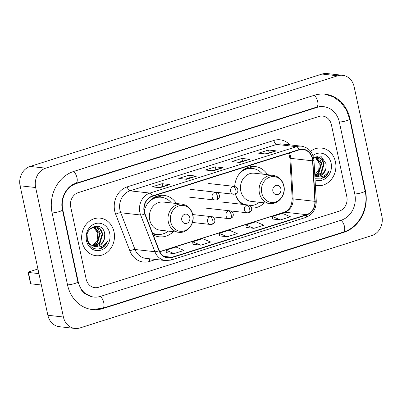 <?xml version="1.0" encoding="UTF-8"?>
<svg xmlns="http://www.w3.org/2000/svg" width="402" height="402" viewBox="0 0 402 402"><rect width="100%" height="100%" fill="white"/><g stroke="black" fill="none" stroke-linecap="round" stroke-linejoin="round"><path stroke-width="0.6" d="M235.406 193.955A20.859 18.1 96.4 0 0 241.808 204.271M251.597 208.1A20.859 18.1 96.4 0 0 264.385 202.849M153.147 234.793A20.859 18.1 96.4 0 0 159.343 236.843A20.859 18.1 96.4 0 0 173.292 231.678M267.551 174.689A20.859 18.1 96.4 0 0 255.094 166.559A20.859 18.1 96.4 0 0 234.678 186.448M176.458 203.518A20.859 18.1 96.4 0 0 164.001 195.382A20.859 18.1 96.4 0 0 144.253 210.96M82.108 241.959A18.889 16.392 96.4 0 0 95.957 255.682A18.889 16.392 96.4 0 0 114.027 231.859A18.889 16.392 96.4 0 0 100.178 218.135A18.889 16.392 96.4 0 0 82.108 241.959A18.889 16.392 96.4 0 0 95.957 255.682A18.889 16.392 96.4 0 0 114.027 231.859A18.889 16.392 96.4 0 0 100.178 218.135A18.889 16.392 96.4 0 0 82.108 241.959M315.369 185.242A18.889 16.392 96.4 0 0 317.374 185.613A18.889 16.392 96.4 0 0 335.439 161.79A18.889 16.392 96.4 0 0 321.59 148.067A18.889 16.392 96.4 0 0 310.58 151.318A18.889 16.392 96.4 0 1 321.59 148.067L321.59 148.067A18.889 16.392 96.4 0 1 335.439 161.79A18.889 16.392 96.4 0 1 317.374 185.613A18.889 16.392 96.4 0 1 315.369 185.242M144.403 211.794A12.593 10.929 -83.6 0 1 152.443 196.312L299.058 149.916A12.593 10.929 -83.6 0 1 303.063 149.514A12.593 10.929 -83.6 0 1 312.58 160.82L314.882 201.332A12.593 10.929 -83.6 0 1 306.55 214.658L171.895 257.27A12.593 10.929 -83.6 0 1 167.895 257.672A12.593 10.929 -83.6 0 1 159.272 250.572L145.016 213.849A12.593 10.929 -83.6 0 1 144.403 211.794M144.137 211.879A12.909 11.201 96.4 0 0 144.765 213.985L159.021 250.707A12.909 11.201 96.4 0 0 171.961 257.571L306.615 214.959A12.909 11.201 96.4 0 0 315.153 201.301L312.856 160.79A12.909 11.201 96.4 0 0 298.993 149.614L152.378 196.01A12.909 11.201 96.4 0 0 144.137 211.879M265.094 153.906L276.043 150.906A3.151 1.462 72.4 0 1 276.305 150.891L268.526 150.016L258.556 153.172L266.33 154.046L276.305 150.891M269.089 152.639L268.526 150.016M238.497 162.323L249.446 159.323A3.151 1.462 72.4 0 1 249.707 159.308L241.934 158.433L231.959 161.589L239.733 162.463L249.707 159.308M242.496 161.056L241.934 158.433M158.71 187.573L169.659 184.573A3.151 1.462 72.4 0 1 169.915 184.558L162.142 183.684L152.167 186.84L159.946 187.714L169.915 184.558M162.704 186.307L162.142 183.684M185.302 179.156L196.251 176.156A3.151 1.462 72.4 0 1 196.513 176.141L188.739 175.267L178.764 178.423L186.538 179.297L196.513 176.141M189.302 177.89L188.739 175.267M211.899 170.739L222.849 167.74A3.151 1.462 72.4 0 1 223.11 167.724L215.336 166.85L205.362 170.006L213.135 170.88L223.11 167.724M215.899 169.473L215.336 166.85M331.384 124.665A11.809 10.246 96.4 0 0 322.731 116.088A11.809 10.246 96.4 0 0 318.977 116.464L78.279 192.633A11.809 10.246 96.4 0 0 70.742 207.146L86.164 279.083A11.809 10.246 96.4 0 0 94.817 287.661A11.809 10.246 96.4 0 0 98.57 287.284L339.268 211.115A11.809 10.246 96.4 0 0 346.805 196.598L331.384 124.665A11.809 10.246 96.4 0 0 322.731 116.088A11.809 10.246 96.4 0 0 318.977 116.464L78.279 192.633A11.809 10.246 96.4 0 0 70.742 207.146L86.164 279.083A11.809 10.246 96.4 0 0 94.817 287.661A11.809 10.246 96.4 0 0 98.57 287.284L339.268 211.115A11.809 10.246 96.4 0 0 346.805 196.598L331.384 124.665M272.752 219.03L280.45 219.924L290.425 216.768L282.41 213.367L272.435 216.522L272.757 219.06M192.96 244.275L200.663 245.175L210.638 242.019L202.623 238.617L192.648 241.773L192.965 244.31M166.368 252.692L174.066 253.592L184.041 250.436L176.026 247.034L166.051 250.19L166.368 252.727M246.155 227.442L253.858 228.341L263.828 225.185L255.813 221.783L245.843 224.939L246.16 227.477M227.261 236.758L237.235 233.602L229.22 230.2L219.246 233.356L219.562 235.894L227.261 236.758L219.246 233.356M200.663 245.175L192.648 241.773M174.066 253.592L166.051 250.19M253.858 228.341L245.843 224.939M280.45 219.924L272.435 216.522M354.785 194.076L339.363 122.138A21.251 18.442 96.4 0 0 323.786 106.701A21.251 18.442 96.4 0 0 317.027 107.374L76.33 183.548A21.251 18.442 96.4 0 0 62.762 209.673L78.184 281.611A21.251 18.442 96.4 0 0 93.761 297.048A21.251 18.442 96.4 0 0 100.52 296.374L341.218 220.201A21.251 18.442 96.4 0 0 354.785 194.076M354.142 86.737A15.743 13.663 96.4 0 0 342.599 75.3A15.743 13.663 96.4 0 0 337.595 75.802L45.702 168.172A15.743 13.663 96.4 0 0 35.647 187.528L63.41 317.012A15.743 13.663 96.4 0 0 74.948 328.449A15.743 13.663 96.4 0 0 79.953 327.947L371.85 235.572A15.743 13.663 96.4 0 0 381.9 216.221L354.142 86.737M342.599 75.3L327.052 73.551A15.743 13.663 96.4 0 0 322.047 74.053L30.15 166.428A15.743 13.663 96.4 0 0 20.1 185.779L47.858 315.263A15.743 13.663 96.4 0 0 59.401 326.7L74.948 328.449M350.001 118.771A33.848 29.371 96.4 0 0 325.193 94.184A33.848 29.371 96.4 0 0 314.434 95.259L73.737 171.433A33.848 29.371 96.4 0 0 52.124 213.04L67.546 284.973A33.848 29.371 96.4 0 0 92.354 309.56A33.848 29.371 96.4 0 0 103.118 308.49L343.816 232.316A33.848 29.371 96.4 0 0 365.423 190.709L350.001 118.771L349.614 118.731M97.852 233.446A9.839 8.537 96.4 0 0 97.827 233.316L97.098 240.582L92.38 245.662M94.782 226.753L98.379 229.235L100.299 233.597L97.49 243.059L92.641 245.808M94.465 226.783L99.681 233.527L96.872 242.994L92.344 245.667M90.284 228.753L96.023 226.778L97.269 227.035L100.847 229.517L102.766 233.874L99.957 243.341L93.837 246.24M95.716 226.748L96.651 226.969L100.229 229.447L102.153 233.803L99.339 243.27L93.535 246.15M104.45 238.652L104.751 234.009C102.927 220.11 83.706 226.663 87.174 239.909C89.711 247.768 94.601 250.511 101.847 248.14C104.615 246.587 106.555 244.165 107.666 240.883C104.344 246.25 99.857 248.064 94.209 246.331A9.839 8.537 96.4 0 0 95.023 246.466A9.839 8.537 96.4 0 0 104.45 238.652L101.812 243.547L94.741 246.431M94.209 246.331C90.767 245.406 88.49 243.054 87.38 239.27L87.113 235.14M93.51 226.964L97.832 233.316A9.839 8.537 96.4 0 0 93.324 227.019M86.43 240.592A13.774 11.954 96.4 0 0 100.907 250.16A13.774 11.954 96.4 0 0 109.701 233.225A13.774 11.954 96.4 0 0 95.229 223.658A13.774 11.954 96.4 0 0 86.43 240.592M107.666 240.883L104.827 245.597L99.339 248.959M41.371 284.993L30.813 283.807A1.97 0.352 167.9 0 1 30.552 283.691L28.12 272.335A1.97 0.352 -12.1 0 0 28.381 272.445L38.934 273.631M37.944 269.003L29.07 271.812A1.97 0.352 -12.1 0 0 28.12 272.335M189.764 217.557A4.723 4.1 96.4 0 0 184.799 214.276A4.723 4.1 96.4 0 0 181.784 220.085A4.723 4.1 96.4 0 0 186.749 223.366A4.723 4.1 96.4 0 0 189.764 217.557M181.89 204.126L163.257 202.035A14.17 12.296 96.4 0 0 149.705 219.899A14.17 12.296 96.4 0 0 160.091 230.19L178.724 232.286C187.292 233.612 195.091 223.693 192.799 214.648C191.221 208.603 187.583 205.095 181.89 204.126A14.17 12.296 96.4 0 0 168.337 221.994A14.17 12.296 96.4 0 0 178.724 232.286M171.438 202.955A18.693 16.221 96.4 0 0 161.428 197.271A18.693 16.221 96.4 0 0 148.182 202.693M161.428 197.271L160.649 197.186A18.693 16.221 96.4 0 0 151.639 199.136M152.579 233.326A18.693 16.221 96.4 0 0 156.473 234.341L157.252 234.426A18.693 16.221 96.4 0 0 168.277 231.11M152.448 232.999A18.693 16.221 96.4 0 0 157.252 234.426M157.805 234.477L154.031 235.175A20.467 17.758 -83.6 0 1 153.891 235.2M158.323 195.774A20.467 17.758 -83.6 0 1 158.453 195.834L161.976 197.347M280.857 188.734A4.723 4.1 96.4 0 0 275.893 185.453A4.723 4.1 96.4 0 0 272.878 191.257A4.723 4.1 96.4 0 0 277.842 194.538A4.723 4.1 96.4 0 0 280.857 188.734M272.978 175.302L254.35 173.207A14.17 12.296 96.4 0 0 240.798 191.071A14.17 12.296 96.4 0 0 251.185 201.367L269.817 203.457C278.385 204.784 286.184 194.864 283.887 185.819C282.315 179.774 278.676 176.267 272.978 175.302A14.17 12.296 96.4 0 0 259.431 193.166A14.17 12.296 96.4 0 0 269.817 203.457M262.531 174.126A18.693 16.221 96.4 0 0 252.521 168.448A18.693 16.221 96.4 0 0 239.27 173.865M252.521 168.448L251.742 168.358A18.693 16.221 96.4 0 0 242.733 170.307M239.215 201.613A18.693 16.221 96.4 0 0 243.617 204.477M236.632 197.377A18.693 16.221 96.4 0 0 244.396 204.563M250.019 205.688A18.693 16.221 96.4 0 0 259.37 202.286M249.416 166.951A20.467 17.758 -83.6 0 1 249.547 167.006L253.069 168.518M319.268 163.378A9.839 8.537 96.4 0 0 319.243 163.247L318.751 169.945L314.786 175.006M316.193 156.685L319.791 159.167L321.716 163.524L318.907 172.991L314.821 175.553M315.882 156.715L321.097 163.458L318.289 172.92L314.801 175.277M313.515 157.433L317.439 156.71L318.68 156.966L322.258 159.448L324.183 163.805L321.374 173.267L315.253 176.166M317.133 156.679L318.062 156.901L321.645 159.378L323.565 163.735L320.756 173.202L314.952 176.081M314.972 178.242L323.263 178.071C326.032 176.518 327.972 174.096 329.082 170.815C325.756 176.182 321.273 177.996 315.62 176.262A9.839 8.537 96.4 0 0 316.439 176.398A9.839 8.537 96.4 0 0 325.861 168.584L323.223 173.478L316.158 176.362M315.62 176.262L314.846 176.046M314.922 156.896L319.248 163.247A9.839 8.537 96.4 0 0 314.741 156.951M325.861 168.584L326.168 163.941L321.399 156.8L313.475 157.247M315.057 179.774A13.774 11.954 96.4 0 0 327.344 176.925A13.774 11.954 96.4 0 0 331.117 163.157A13.774 11.954 96.4 0 0 312.947 155.554M329.082 170.815L326.238 175.528L320.756 178.89M312.58 160.82L290.812 158.373A12.593 10.929 96.4 0 0 290.525 156.217A12.593 10.929 96.4 0 0 289.38 152.976M306.55 214.658L284.782 212.211A12.593 10.929 96.4 0 0 293.113 198.884L290.812 158.373A7.085 0.678 176.8 0 1 289.887 158.092L288.742 153.182M155.785 259.476L149.644 261.421A19.678 17.075 -83.6 0 1 129.921 250.959L115.665 214.231A19.678 17.075 -83.6 0 1 127.268 186.835L273.883 140.434A3.935 1.824 -107.6 0 0 276.636 144.439L130.027 190.839A15.743 13.663 96.4 0 0 119.977 210.191A15.743 13.663 96.4 0 0 120.741 212.753L134.997 249.481A15.743 13.663 96.4 0 0 145.77 258.35L165.674 260.586A15.743 13.663 -83.6 0 1 154.901 251.717A3.935 1.01 -21.2 0 0 159.021 250.707M273.883 140.434A19.678 17.075 -83.6 0 1 289.882 144.866M281.641 143.941A15.743 13.663 96.4 0 0 276.636 144.439L296.54 146.675A15.743 13.663 -83.6 0 1 301.545 146.177L281.641 143.941M129.921 250.959A3.935 1.01 158.8 0 1 134.997 249.481L154.901 251.717L140.645 214.995A15.743 13.663 -83.6 0 1 139.876 212.427A15.743 13.663 -83.6 0 1 149.931 193.076A3.935 1.824 72.4 0 1 152.378 196.01M144.765 213.985A3.935 1.01 -21.2 0 1 140.645 214.995L120.741 212.753A3.935 1.01 158.8 0 0 115.665 214.231M165.674 260.586L171.056 260.054A3.935 1.824 -107.6 0 0 171.961 257.571M306.615 214.959A3.935 1.824 72.4 0 1 305.711 217.442C312.716 214.623 316.233 209.135 316.263 200.975L313.962 160.463C313.007 152.358 308.867 147.599 301.545 146.177M315.153 201.301A3.935 0.377 -3.2 0 0 316.263 200.975M312.856 160.79A3.935 0.377 -3.2 0 0 313.962 160.463M298.993 149.614A3.935 1.824 -107.6 0 0 296.54 146.675L149.931 193.076L130.027 190.839A3.935 1.824 -107.6 0 1 127.268 186.835M149.65 258.787A3.935 1.824 -107.6 0 0 149.644 261.421M314.882 201.332L293.113 198.884A7.085 0.678 176.8 0 1 292.189 198.603L289.887 158.092M171.895 257.27L164.076 256.391M159.805 251.763L284.782 212.211A7.085 3.286 -107.6 0 0 284.103 212.271C289.189 210.407 291.882 205.854 292.189 198.603M222.849 167.74L212.98 170.86M196.251 176.156L186.382 179.277M169.659 184.573L159.79 187.694M249.446 159.323L239.577 162.443M276.043 150.906L266.174 154.026M314.037 95.385A6.296 2.92 72.4 0 1 317.696 101.646A6.296 2.92 72.4 0 1 316.464 107.188L322.62 106.57M324.62 94.128L333.278 96.817L340.74 102.239L346.358 109.862L349.675 119.007A6.296 1.126 167.9 0 1 346.63 120.675A6.296 1.126 167.9 0 1 339.343 122.037M349.675 119.007L365.096 190.94A6.296 1.126 167.9 0 1 362.051 192.608A6.296 1.126 167.9 0 1 354.765 193.975M365.096 190.94C369.136 207.98 358.971 227.557 343.248 232.13A6.296 2.92 -107.6 0 0 344.484 226.587A6.296 2.92 -107.6 0 0 340.826 220.326M343.248 232.13L102.55 308.304A6.296 2.92 -107.6 0 0 103.786 302.751A6.296 2.92 -107.6 0 0 100.123 296.495M67.526 284.872A6.296 1.126 -12.1 0 0 74.807 283.51A6.296 1.126 -12.1 0 0 77.857 281.842L62.436 209.904C59.677 198.658 66.782 185.704 75.767 183.362L316.464 107.188M52.104 212.934A6.296 1.126 -12.1 0 0 59.385 211.573A6.296 1.126 -12.1 0 0 62.436 209.904M73.345 171.559A6.296 2.92 72.4 0 1 77.003 177.82A6.296 2.92 72.4 0 1 75.767 183.362M322.047 74.053L337.595 75.802M47.858 315.263L63.41 317.012M20.1 185.779L35.647 187.528M30.15 166.428L45.702 168.172M365.036 190.664L365.423 190.709M342.966 232.22L343.816 232.316M102.264 308.394L103.118 308.49M316.178 107.279L317.027 107.374M77.797 281.566L78.184 281.611M62.375 209.628L62.762 209.673M75.491 183.453L76.33 183.548M28.381 272.445L30.813 283.807M192.674 214.884A13.015 11.296 96.4 0 0 178.996 205.839A13.015 11.296 96.4 0 0 170.684 221.839A13.015 11.296 96.4 0 0 184.362 230.884A13.015 11.296 96.4 0 0 192.674 214.884M152.81 233.919A18.869 16.376 96.4 0 0 157.308 234.431M161.483 197.281A18.869 16.376 96.4 0 0 154.926 197.035M283.767 186.056A13.015 11.296 96.4 0 0 270.089 177.011A13.015 11.296 96.4 0 0 261.777 193.015A13.015 11.296 96.4 0 0 275.455 202.055A13.015 11.296 96.4 0 0 283.767 186.056M252.577 168.453A18.869 16.376 96.4 0 0 246.019 168.207M214.693 192.352A3.935 3.417 96.4 0 0 212.181 197.191A3.935 3.417 96.4 0 0 215.065 200.05L216.693 199.889A3.935 1.824 -107.6 0 0 217.452 196.357A3.935 1.824 72.4 0 0 214.693 192.352A3.935 3.417 96.4 0 1 215.944 192.226C220.14 193.161 220.879 198.271 216.693 199.889M233.115 186.523A3.935 3.417 96.4 0 0 230.597 191.362A3.935 3.417 96.4 0 0 233.487 194.221L235.11 194.06A3.935 1.824 -107.6 0 0 235.868 190.528A3.935 1.824 72.4 0 0 233.115 186.523A3.935 3.417 96.4 0 1 234.366 186.397C238.557 187.332 239.296 192.442 235.11 194.06M210.095 216.768A3.935 3.417 96.4 0 0 207.583 221.608A3.935 3.417 96.4 0 0 210.467 224.467L212.095 224.311A3.935 1.824 -107.6 0 0 212.849 220.773A3.935 1.824 72.4 0 0 210.095 216.768A3.935 3.417 96.4 0 1 211.346 216.648C215.542 217.577 216.276 222.693 212.095 224.311M228.512 210.944A3.935 3.417 96.4 0 0 225.999 215.779A3.935 3.417 96.4 0 0 228.884 218.638L230.512 218.482A3.935 1.824 -107.6 0 0 231.271 214.944A3.935 1.824 72.4 0 0 228.512 210.944A3.935 3.417 96.4 0 1 229.763 210.819C233.959 211.748 234.698 216.864 230.512 218.482M246.934 205.115A3.935 3.417 96.4 0 0 244.421 209.95A3.935 3.417 96.4 0 0 247.305 212.809L248.928 212.653A3.935 1.824 -107.6 0 0 249.687 209.12A3.935 1.824 72.4 0 0 246.934 205.115A3.935 3.417 96.4 0 1 248.185 204.99C252.376 205.919 253.114 211.035 248.928 212.653M171.056 260.054L305.711 217.442M159.74 251.627L284.103 212.271M91.782 309.49L102.55 308.304M92.596 296.917L84.551 293.41L81.717 290.435L77.857 281.842M319.51 106.218L323.786 106.701M190.287 189.342L215.944 192.226M189.412 197.166L215.065 200.05M208.708 183.513L234.366 186.397M216.356 192.297L233.487 194.221M192.779 214.557L211.346 216.648M192.463 222.442L210.467 224.467M204.11 207.934L229.763 210.819M211.759 216.713L228.884 218.638M222.527 202.105L248.185 204.99M230.175 210.884L247.305 212.809"/></g></svg>

